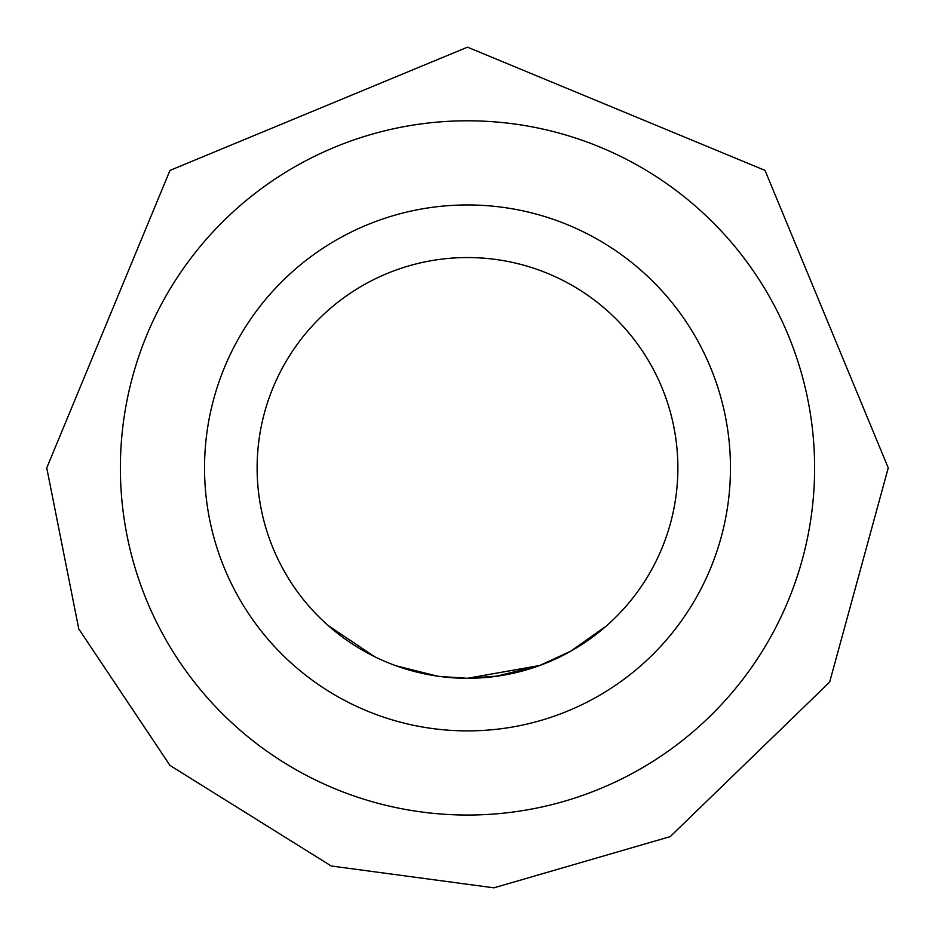 <?xml version="1.0" encoding="UTF-8"?>
<svg xmlns="http://www.w3.org/2000/svg" width="935" height="935" viewBox="0 0 935 935"><rect width="100%" height="100%" fill="white"/><g stroke="black" fill="none" stroke-linecap="round" stroke-linejoin="round"><path stroke-width="1.4" d="M328.232 625.597L374.596 656.662L328.232 625.597M539.846 665.463L467.5 678.284A210.375 210.375 0 0 1 257.125 467.921A210.375 210.375 0 0 1 467.5 257.546A210.375 210.375 0 0 1 677.875 467.921A210.375 210.375 0 0 1 467.5 678.296L440.128 676.508M204.531 467.921A262.969 262.969 0 0 0 467.5 730.889A262.969 262.969 0 0 0 730.469 467.921A262.969 262.969 0 0 0 467.5 204.952A262.969 262.969 0 0 0 204.531 467.921M814.619 467.921A347.119 347.119 0 0 1 467.5 815.039A347.119 347.119 0 0 1 120.381 467.921A347.119 347.119 0 0 1 467.5 120.802A347.119 347.119 0 0 1 814.619 467.921M539.74 665.498L467.5 678.284L498.367 676.017L539.6 665.545M606.312 625.994L570.502 651.344M570.666 651.251L539.857 665.428M539.378 665.626L495.597 676.402M422.994 673.527L409.623 670.173M401.208 667.567L396.709 666.024M423.017 673.539L396.58 665.977M437.042 676.075L395.949 665.743M440.934 676.613L439.824 676.461M440.712 676.578L439.684 676.449M257.125 467.921A210.375 210.375 0 0 1 467.5 257.546A210.375 210.375 0 0 1 677.875 467.921M46.75 467.921L78.774 628.928L169.983 765.426L331.212 865.985L493.914 887.829L670.196 836.626L829.661 682.094L888.25 467.921L765.017 170.392L467.488 47.171L169.983 170.404L46.75 467.921"/></g></svg>
